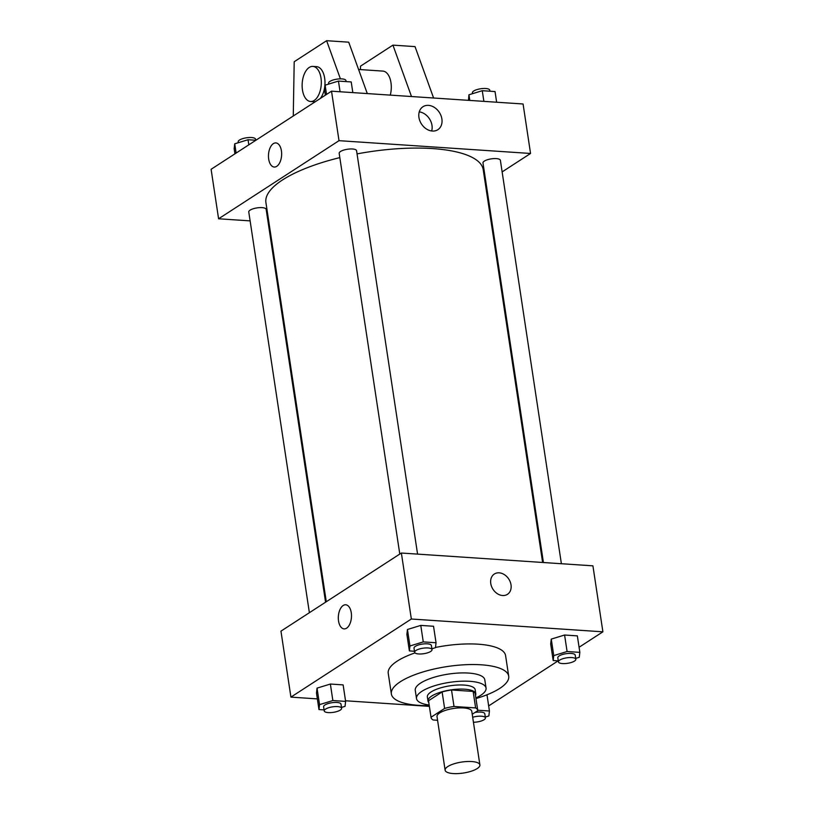 <?xml version="1.0" encoding="UTF-8"?>
<svg xmlns="http://www.w3.org/2000/svg" width="814" height="814" viewBox="0 0 814 814"><rect width="100%" height="100%" fill="white"/><g stroke="black" fill="none" stroke-linecap="round" stroke-linejoin="round"><path stroke-width="1.22" d="M447.771 766.574A17.582 5.556 -8.6 0 1 466.921 761.528A17.582 5.556 -8.6 0 1 479.894 764.926A17.582 5.556 -8.6 0 1 463.339 773.046A17.582 5.556 -8.6 0 1 445.116 770.186A17.582 5.556 -8.6 0 1 447.771 766.574M445.116 770.186L437.016 716.585A17.582 5.556 -8.6 0 1 439.662 712.962A17.582 5.556 -8.6 0 1 458.821 707.926A17.582 5.556 -8.6 0 1 471.784 711.324L479.894 764.926M442.124 691.941A23.616 7.458 -8.6 0 1 451.516 689.977L473.127 691.422L475.63 707.915L454.009 706.471A23.616 7.458 -8.6 0 0 444.617 708.434L442.124 691.941L428.53 700.752A23.616 7.458 -8.6 0 0 428.551 700.986L431.054 717.48A23.616 7.458 -8.6 0 0 433.17 719.983L437.576 720.278M472.222 714.244L477.767 710.653A23.616 7.458 -8.6 0 0 477.747 710.419A23.616 7.458 -8.6 0 0 475.63 707.915M444.617 708.434L431.023 717.246A23.616 7.458 -8.6 0 0 431.054 717.48M451.516 689.977L454.009 706.471M428.53 700.752L431.023 717.246M473.127 691.422A23.616 7.458 -8.6 0 1 475.254 693.925L477.747 710.419M475.498 695.543A24.176 7.641 171.4 0 0 475.803 693.843A24.176 7.641 171.4 0 0 464.641 689.193A24.176 7.641 171.4 0 0 439.835 692.429A24.176 7.641 171.4 0 0 428.001 701.068A24.176 7.641 171.4 0 0 428.795 702.604M428.001 701.068L427.37 696.947A24.176 7.641 -8.6 0 1 431.023 691.981A24.176 7.641 -8.6 0 1 464.011 685.073A24.176 7.641 -8.6 0 1 475.183 689.712L475.803 693.843M475.854 697.944A35.165 11.111 171.4 0 0 486.05 688.074A35.165 11.111 171.4 0 0 469.8 681.318A35.165 11.111 171.4 0 0 433.72 686.029A35.165 11.111 171.4 0 0 416.514 698.595A35.165 11.111 171.4 0 0 429.161 705.005M486.05 688.074L484.798 679.822A35.165 11.111 171.4 0 0 468.559 673.066A35.165 11.111 171.4 0 0 432.478 677.777A35.165 11.111 171.4 0 0 415.262 690.343L416.514 698.595M475.946 698.554A59.341 18.742 171.4 0 0 508.709 676.21A59.341 18.742 171.4 0 0 481.298 664.804A59.341 18.742 171.4 0 0 420.4 672.761A59.341 18.742 171.4 0 0 391.361 693.955A59.341 18.742 171.4 0 0 429.253 705.616M435.5 647.445A59.341 18.742 -8.6 0 1 478.174 644.189A59.341 18.742 -8.6 0 1 505.586 655.596L508.709 676.21M391.361 693.955L388.237 673.341A59.341 18.742 -8.6 0 1 397.181 661.141A59.341 18.742 -8.6 0 1 414.998 652.899M575.702 658.394L579.273 657.295L579.843 652.37L577.35 635.876L564.59 635.022L551.261 639.102L550.691 644.027L553.184 660.53L558.292 660.866M488.665 705.911L558.119 660.856M579.069 647.262L602.899 631.817L411.345 619.016L290.924 697.12L317.358 698.89M345.533 700.773L429.365 706.369M431.888 648.778L435.47 647.69L436.039 642.755L433.536 626.261L420.777 625.406L407.448 629.487L406.888 634.421L409.381 650.915L414.489 651.261M341.483 707.427L345.055 706.328L345.624 701.393L343.132 684.9L330.372 684.045L317.043 688.125L316.473 693.06L318.966 709.554L324.074 709.9M602.899 631.817L592.918 565.832L401.373 553.032L411.345 619.016M490.761 583.496A12.088 9.412 -123 0 1 494.312 574.033A12.088 9.412 -123 0 1 508.781 579.059A12.088 9.412 -123 0 1 507.468 594.322A12.088 9.412 -123 0 1 497.323 593.671A12.088 9.412 -123 0 1 490.761 583.496M401.373 553.032L280.952 631.145L290.924 697.12M344.098 628.896A12.088 6.563 93.8 0 1 338.329 618.711A12.088 6.563 93.8 0 1 343.193 605.494A12.088 6.563 93.8 0 1 345.706 604.771A12.088 6.563 93.8 0 1 351.445 617.266A12.088 6.563 93.8 0 1 344.098 628.886A12.088 6.563 93.8 0 1 338.319 618.711A12.088 6.563 93.8 0 1 343.182 605.494A12.088 6.563 93.8 0 1 345.706 604.771M494.312 574.033A12.088 9.412 -123 0 1 508.781 579.059A12.088 9.412 -123 0 1 507.468 594.322M326.282 601.739L265.913 202.554A109.89 34.707 -8.6 0 1 282.478 179.975A109.89 34.707 -8.6 0 1 339.825 157.611M357.051 153.897A109.89 34.707 -8.6 0 1 483.221 169.688L542.623 562.474M325.569 602.197L266.158 209.33A8.791 2.778 171.4 0 0 257.051 207.896A8.791 2.778 171.4 0 0 248.769 211.955L309.381 612.708M543.426 562.525L482.987 162.922A8.791 2.778 -8.6 0 1 484.31 161.121A8.791 2.778 -8.6 0 1 493.894 158.598A8.791 2.778 -8.6 0 1 500.376 160.297L561.385 563.726M399.786 554.059L339.173 153.317A8.791 2.778 -8.6 0 1 340.506 151.506A8.791 2.778 -8.6 0 1 350.081 148.982A8.791 2.778 -8.6 0 1 356.563 150.682L417.572 554.12M502.126 171.907L530.555 153.47L339.011 140.669L218.59 218.783L250.122 220.889M268.081 222.09L268.874 222.141M485.215 182.875L485.938 182.417M418.945 117.44A13.685 10.653 -123 0 1 422.965 106.726A13.685 10.653 -123 0 1 439.357 112.413A13.685 10.653 -123 0 1 437.861 129.691A13.685 10.653 -123 0 1 426.383 128.958A13.685 10.653 -123 0 1 418.945 117.44M339.011 140.669L331.522 91.188L523.076 103.989L530.555 153.47M431.674 130.973A13.685 10.653 57 0 0 419.271 111.854M331.522 91.188L211.101 169.292L218.59 218.783M281.42 150.855A12.088 6.563 93.8 0 1 274.247 167.043A12.088 6.563 93.8 0 1 268.508 154.548A12.088 6.563 93.8 0 1 275.865 142.918A12.088 6.563 93.8 0 1 281.42 150.855M275.865 142.918A12.088 6.563 -86.2 0 0 268.508 154.548A12.088 6.563 -86.2 0 0 274.247 167.043M390.282 95.116A17.582 9.544 -86.2 0 0 382.875 71.093L358.587 69.465M411.497 96.53L392.928 45.126L360.51 66.158L360.449 69.597M293.274 115.995L294.2 61.732L326.618 40.7L348.718 42.175L367.297 93.579M312.891 66.412A17.582 9.544 93.8 0 1 320.981 77.951A17.582 9.544 93.8 0 1 310.541 101.496A17.582 9.544 93.8 0 1 302.198 83.323A17.582 9.544 93.8 0 1 312.891 66.412L316.575 66.656A17.582 9.544 93.8 0 1 324.664 78.195A17.582 9.544 93.8 0 1 320.299 98.463M315.303 101.709A17.582 9.544 93.8 0 1 314.224 101.75L310.541 101.496M326.618 40.7L340.405 78.856M392.928 45.126L415.028 46.612L433.597 98.006M345.624 701.393L332.865 700.549L319.536 704.619L318.966 709.554M324.226 710.917L323.606 706.796A8.791 2.778 -8.6 0 1 324.928 704.985A8.791 2.778 -8.6 0 1 334.503 702.462A8.791 2.778 -8.6 0 1 340.995 704.161L341.615 708.282A8.791 2.778 -8.6 0 1 333.333 712.342A8.791 2.778 -8.6 0 1 324.226 710.917A8.791 2.778 -8.6 0 1 325.559 709.106A8.791 2.778 -8.6 0 1 335.134 706.583A8.791 2.778 -8.6 0 1 341.615 708.282M343.132 684.9L330.372 684.045L332.865 700.549M330.372 684.045L317.043 688.125L319.536 704.619M317.043 688.125L316.473 693.06M485.297 717.032L488.868 715.944L489.438 711.009L477.716 710.225M474.979 712.454A8.791 2.778 -8.6 0 1 484.798 713.776L485.429 717.897A8.791 2.778 -8.6 0 1 473.433 722.252M486.986 694.79L489.438 711.009M472.68 717.276A8.791 2.778 -8.6 0 1 485.429 717.897M436.039 642.755L423.27 641.9L409.951 645.98L409.381 650.915M414.641 652.279L414.011 648.148A8.791 2.778 -8.6 0 1 415.344 646.347A8.791 2.778 -8.6 0 1 424.918 643.823A8.791 2.778 -8.6 0 1 431.4 645.522L432.02 649.643A8.791 2.778 -8.6 0 1 423.748 653.703A8.791 2.778 -8.6 0 1 414.641 652.279A8.791 2.778 -8.6 0 1 415.964 650.467A8.791 2.778 -8.6 0 1 425.539 647.944A8.791 2.778 -8.6 0 1 432.02 649.643M433.536 626.261L420.777 625.406L423.27 641.9M420.777 625.406L407.448 629.487L409.951 645.98M407.448 629.487L406.888 634.421M579.843 652.37L567.083 651.515L553.754 655.596L553.184 660.53M558.445 661.884L557.824 657.763A8.791 2.778 -8.6 0 1 559.147 655.952A8.791 2.778 -8.6 0 1 568.732 653.428A8.791 2.778 -8.6 0 1 575.213 655.128L575.834 659.259A8.791 2.778 -8.6 0 1 567.551 663.318A8.791 2.778 -8.6 0 1 558.445 661.884A8.791 2.778 -8.6 0 1 559.778 660.073A8.791 2.778 -8.6 0 1 569.352 657.559A8.791 2.778 -8.6 0 1 575.834 659.259M577.35 635.876L564.59 635.022L567.083 651.515M564.59 635.022L551.261 639.102L553.754 655.596M551.261 639.102L550.691 644.027M255.881 140.252L248.046 139.733L234.727 143.813L234.157 148.738L234.931 153.836M248.046 139.733L248.819 144.831M234.727 143.813L236.121 153.063M238.299 142.715L238.166 141.85A8.791 2.778 -8.6 0 1 239.489 140.049A8.791 2.778 -8.6 0 1 249.074 137.525A8.791 2.778 -8.6 0 1 255.555 139.225L255.708 140.242M352.828 92.613L351.221 81.939L338.461 81.085L325.132 85.165L324.562 90.1L325.335 95.197M338.461 81.085L340.069 91.758M325.132 85.165L326.526 94.424M328.703 84.076L328.571 83.211A8.791 2.778 -8.6 0 1 329.904 81.41A8.791 2.778 -8.6 0 1 339.479 78.887A8.791 2.778 -8.6 0 1 345.96 80.586L346.113 81.604M496.642 102.218L495.034 91.555L482.264 90.7L468.945 94.78L468.467 100.336M482.264 90.7L483.882 101.374M468.945 94.78L469.8 100.427M472.517 93.681L472.385 92.827A8.791 2.778 -8.6 0 1 473.707 91.015A8.791 2.778 -8.6 0 1 483.292 88.492A8.791 2.778 -8.6 0 1 489.774 90.191L489.926 91.209"/></g></svg>
